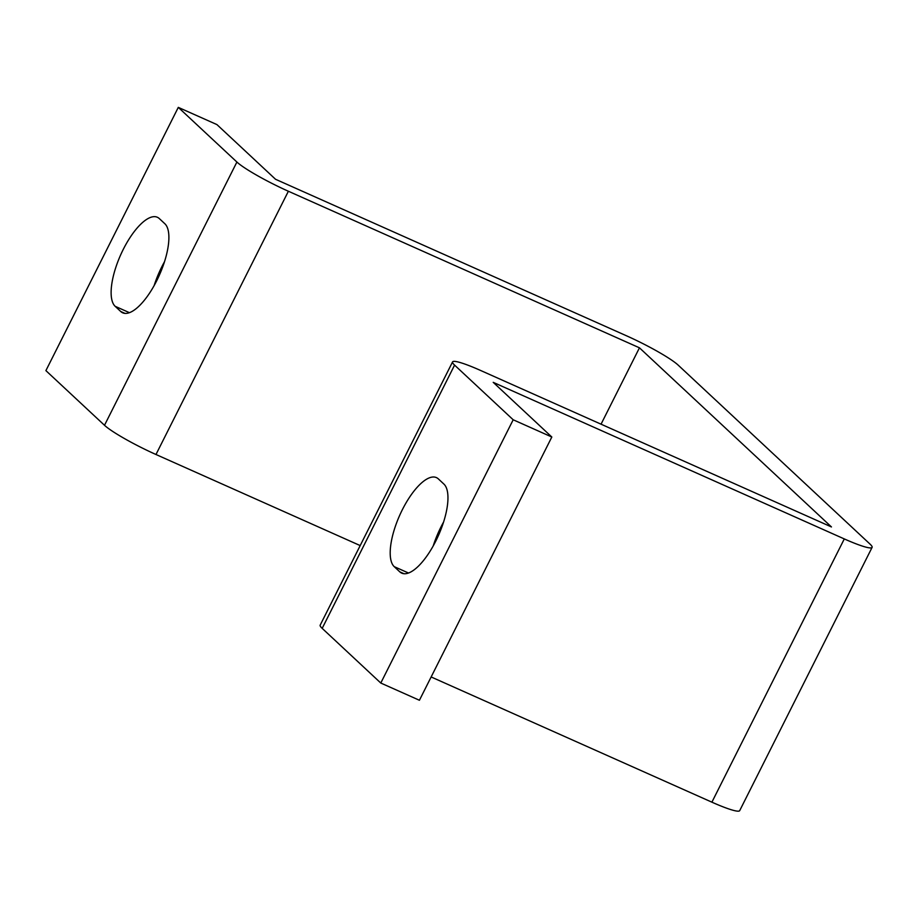 <?xml version="1.0" encoding="UTF-8"?>
<svg xmlns="http://www.w3.org/2000/svg" width="918" height="918" viewBox="0 0 918 918"><rect width="100%" height="100%" fill="white"/><g stroke="black" fill="none" stroke-linecap="round" stroke-linejoin="round"><path stroke-width="1.38" d="M164.506 261.71A49.446 18.188 -66 0 0 154.144 285.567M159.284 218.553A49.446 18.188 -66 0 0 157.357 217.268A49.446 18.188 -66 0 0 121.899 252.186A49.446 18.188 -66 0 0 115.152 306.302L120.728 311.5A49.446 18.188 -66 0 0 122.656 312.797A49.446 18.188 -66 0 0 158.114 277.867A49.446 18.188 -66 0 0 164.861 223.751L159.284 218.553M178.299 107.372L236.901 162.038A45.498 5.313 26.7 0 0 288.378 191.242L639.456 347.819L831.456 526.943L480.378 370.367A45.498 5.313 -153.3 0 0 452.574 361.899A45.498 5.313 -153.3 0 0 454.582 365.112L513.185 419.778L551.821 437.014L493.218 382.347L844.296 538.923A45.498 5.313 -153.3 0 0 872.1 547.38A45.498 5.313 -153.3 0 0 870.092 544.167L678.092 365.054A45.498 5.313 26.7 0 0 626.615 335.85L275.538 179.274L216.935 124.596L178.299 107.372L45.9 370.62L104.503 425.286A45.498 5.313 26.7 0 0 155.98 454.502L360.2 545.579M872.1 547.38L739.701 810.628A45.498 5.313 -153.3 0 1 711.898 802.171L431.139 676.956M454.582 365.112L322.184 628.36L380.786 683.038L419.423 700.262L551.821 437.014M322.184 628.36A45.498 5.313 -153.3 0 1 320.175 625.147L452.574 361.899M513.185 419.778L380.786 683.038M399.8 571.857L394.224 566.647A49.446 18.188 114 0 1 400.971 512.542A49.446 18.188 114 0 1 436.429 477.612A49.446 18.188 114 0 1 438.356 478.898L443.933 484.107A49.446 18.188 114 0 1 437.186 538.212A49.446 18.188 114 0 1 401.728 573.142A49.446 18.188 114 0 1 399.8 571.857L403.966 573.716M433.216 545.923A49.446 18.188 114 0 1 443.578 522.055M639.456 347.819L601.049 424.185M129.404 312.659L115.152 306.302M124.905 313.359L120.728 311.5M844.296 538.923L711.898 802.171M288.378 191.242L155.98 454.502M236.901 162.038L104.503 425.286M408.476 573.004L394.224 566.647"/></g></svg>
